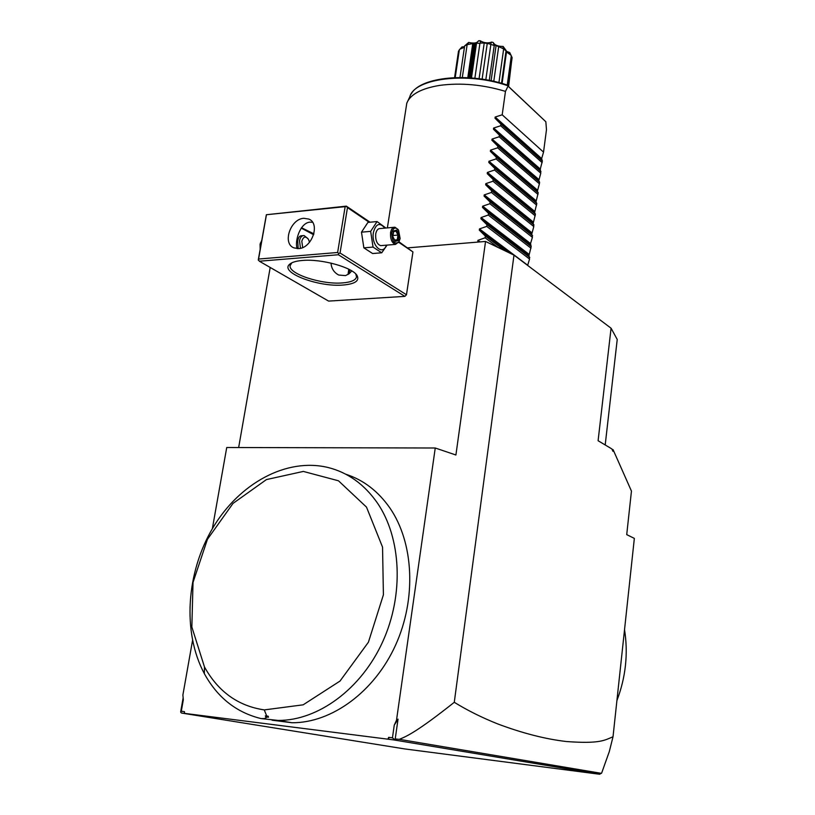 <?xml version="1.0" encoding="UTF-8"?>
<svg xmlns="http://www.w3.org/2000/svg" width="815" height="815" viewBox="0 0 815 815"><rect width="100%" height="100%" fill="white"/><g stroke="black" fill="none" stroke-linecap="round" stroke-linejoin="round"><path stroke-width="1.22" d="M407.877 247.852L485.546 241.454L513.99 255.126L611.067 328.211L617.23 339.458L605.199 444.959M270.193 267.463L238.652 447.537M485.546 241.454L455.911 455.004L435.251 448.005L226.733 447.506L212.348 528.731M259.343 261.218L258.304 259.74L266.362 214.732L346.334 206.134L347.475 207.591L340.049 252.996L338.704 253.557L338.368 254.749L259.343 261.218L328.598 301.092L404.882 296.375L406.471 294.755L412.94 251.927L399.024 241.851M180.757 712.32L181.501 713.033L404.688 748.924L599.636 774.25L393.9 739.939L184.577 713.38L184.424 711.627L181.297 711.24L180.655 711.892L183.151 697.823M387.869 739.134L388.684 737.341L392.443 737.82L394.256 725.156L396.498 720.246L435.251 448.005M181.297 711.24L183.324 699.769L182.886 694.991L192.523 640.59M345.784 474.228C363.47 479.923 378.201 491.231 389.988 508.132C413.714 542.688 416.72 598.618 395.55 645.195C374.431 691.792 331.705 723.037 292.004 722.752L272.067 720.195M184.577 713.38L181.501 713.033M599.636 774.25L601.664 773.028L609.304 751.583L613.023 736.76L634.345 538.389L626.715 534.63L631.452 491.099L613.104 449.676L612.921 451.306L611.882 448.943L598.098 440.732L611.067 328.211M624.534 629.679C628.304 653.61 625.757 677.275 616.894 700.656M601.419 773.354L399.269 739.327C406.379 736.566 417.331 731.625 454.281 702.296C467.576 710.476 482.144 717.73 497.996 724.036C522.772 733.306 545.612 739.134 566.507 741.538C600.125 744.024 604.699 740.173 613.023 736.76M399.269 739.327L395.214 738.981L393.9 739.939M394.216 739.307L392.443 737.82M395.214 738.981L398.036 719.156L394.256 725.156M396.498 720.246L398.036 719.156M513.99 255.126L454.281 702.296M613.104 449.676L612.197 449.676M388.867 739.307L388.684 737.341M268.502 717.21L268.186 716.232L265.323 715.876L265.792 716.874L268.502 717.21L267.137 717.037L264.478 718.586L261.106 718.586L278.139 720.429C318.115 720.684 361.269 689.001 382.683 641.792C404.148 594.614 401.275 538.012 377.477 503.11C364.397 484.324 347.873 472.445 327.905 467.464C286.432 457.521 239.478 483.254 212.919 527.753C186.35 572.252 182.091 632.114 204.351 673.659L204.484 666.965L191.851 627.01L193.023 582.399L207.438 539.296L233.019 503.405L266.444 479.577L303.323 471.427L338.47 480.789L366.505 507.124L382.551 547.15L383.407 594.818L368.421 642.2L340.008 681.065L303.16 704.822L264.274 709.906C238.133 705.994 218.206 691.68 204.484 666.965M261.106 718.586C236.421 712.565 217.503 697.599 204.351 673.659M267.137 717.037L265.792 716.874M265.323 715.876L268.186 716.232M346.334 206.134L370.051 222.21M301.499 227.721L313.887 233.834M347.475 207.591L369.175 222.291M398.769 242.33L412.94 251.927M340.049 252.996L406.471 294.755M338.368 254.749L404.882 296.375M302.233 260.474C321.324 258.579 352.895 267.432 357.123 275.664C359.639 280.859 354.994 283.977 343.186 285.026C318.675 287.318 279.616 272.689 289.478 264.396C291.668 262.328 295.927 261.024 302.233 260.474M346.406 206.531L266.362 214.732M266.373 215.119L258.579 259.038L337.634 252.487L338.704 253.557M337.634 252.487L345.081 207.071M303.822 218.298L308.865 219.082C320.519 223.504 312.002 248.218 298.647 248.595L293.971 247.892C282.102 243.644 290.385 218.889 303.822 218.298M258.579 259.038L258.304 260.179M312.553 222.281L309.853 222.149C299.828 222.974 294.409 242.065 297.22 248.626M351.795 270.916L349.136 273.728L345.529 275.623L338.745 275.042C333.987 272.526 331.41 268.543 331.022 263.102M355.768 273.983L356.532 276.703C355.921 280.146 351.245 282.214 342.494 282.917C321.884 284.781 288.449 273.952 290.109 265.639L291.811 262.827M301.234 228.108L313.632 234.71M303.048 235.617L301.53 235.759C299.574 235.769 298.3 237.501 297.709 240.934L298.178 248.626M348.036 274.502L348.759 269.215M349.829 269.775L349.217 273.667M307.958 238.612L304.066 235.525C301.764 235.555 300.236 237.297 299.502 240.771L300.47 248.29M309.537 242.269L308.559 239.529C305.635 235.83 303.384 236.411 301.805 241.26L302.701 247.536M260.179 249.156L260.056 244.296L261.717 240.496M260.352 243.084L260.138 249.431M385.882 228.037L377.07 221.548L367.922 222.413L361.483 232.183L363.857 247.852L372.608 253.526L381.736 252.793L387.074 245.111M363.857 247.852L373.036 247.088L381.736 252.793M361.483 232.183L370.662 231.348L373.036 247.088M377.07 221.548L370.662 231.348M384.863 228.129C379.739 222.169 375.919 223.595 373.402 232.407C370.988 245.295 382.551 256.358 386.453 245.162M393.94 227.293L380.096 228.567C377.875 228.577 376.418 230.37 375.715 233.956C375.328 240.374 376.988 244.276 380.697 245.641L381.675 245.56M398.015 229.422L394.918 227.212C392.718 227.212 391.271 229.015 390.579 232.621C390.202 239.09 391.852 243.013 395.52 244.398L399.136 241.607M398.983 241.851C394.511 244.816 392.096 241.831 391.76 232.886C393.238 227.558 395.509 226.662 398.576 230.187L400.124 238.581L398.606 242.585M393.543 230.951L392.657 236.645L395.081 241.434L398.372 240.517L399.248 234.852L396.844 230.075L393.543 230.951L393.411 231.755M396.844 230.075L396.182 231.022L393.594 231.715L396.182 231.022M399.248 234.852L397.975 235.066L395.958 231.083M398.372 240.517L397.241 239.793L397.975 235.066L393.013 235.504M395.081 241.434L394.643 240.547M394.592 240.018L397.241 239.793L394.817 240.456M387.37 227.905L406.797 103.179C410.312 94.377 421.274 88.448 439.682 85.392C460.842 82.58 482.765 84.577 505.463 91.372L508.04 86.135L506.879 84.933L545.836 121.751L508.04 86.135M478.201 242.065L477.875 240.354L485.119 237.797L485.353 236.095L479.312 230.136L479.475 228.923L486.708 226.397L486.942 224.696L480.901 218.736L481.074 217.534L488.277 215.038L488.511 213.347L482.49 207.397L482.663 206.195L489.856 203.73L490.09 202.038L484.079 196.089L484.242 194.897L491.414 192.462L491.649 190.781L485.659 184.832L485.822 183.64L492.973 181.236L493.207 179.565L487.227 173.615L487.39 172.434L494.532 170.05L494.756 168.389L488.796 162.45L488.959 161.268L496.08 158.915L496.304 157.254L490.355 151.325L490.518 150.143L497.619 147.821L497.843 146.17L491.903 140.241L492.066 139.07L499.157 136.777L499.381 135.127L493.452 129.198L493.615 128.037L500.685 125.765L500.909 124.125L494.99 118.206L495.153 117.044L502.203 114.803L543.534 152.13L546.478 129.656L545.836 121.751M502.203 114.803L505.463 91.372M543.534 152.13L541.659 158.589L542.362 161.075L540.284 169.072L540.783 173.198L538.756 180.716L539.601 182.203L539.398 183.793L537.37 191.291L538.216 192.829L535.985 201.896L536.82 203.495L534.589 212.542L535.424 214.202L533.193 223.239L533.805 226.56L531.788 233.966L532.399 237.348L530.524 243.583L531.186 246.558L528.966 255.533L529.556 259.048L527.641 265.405M542.362 161.075L500.909 124.125M542.158 162.643L500.685 125.765M540.987 171.619L499.381 135.127M540.783 173.198L499.157 136.777M539.601 182.203L497.843 146.17M539.398 183.793L497.619 147.821M538.216 192.829L496.304 157.254M538.002 194.418L496.08 158.915M536.82 203.495L494.756 168.389M536.606 205.095L494.532 170.05M535.424 214.202L493.207 179.565M535.211 215.802L492.973 181.236M534.019 224.95L491.649 190.781M533.805 226.56L491.414 192.462M532.602 235.729L490.09 202.038M532.399 237.348L489.856 203.73M531.186 246.558L488.511 213.347M530.983 248.178L488.277 215.038M529.77 257.428L486.942 224.696M529.556 259.048L486.708 226.397M504.933 250.775L485.353 236.095M498.047 247.465L485.119 237.797M464.632 45.915L467.698 44.519L468.686 42.411L464.632 45.915L459.976 77.496M467.097 44.998L462.319 77.507M454.576 77.608L458.478 51.325L459.334 49.807L455.218 77.578M459.334 49.807L461.973 46.954L464.519 46.659M464.428 47.28L459.854 49.195M511.555 61.696L508.591 86.543M506.044 51.151L509.732 52.557L512.126 57.621L508.173 86.146M511.29 55.899L507.215 85.249M510.923 55.186L506.502 51.916L502.101 83.456M506.502 51.916L505.983 51.59M503.15 48.666L506.054 50.764L501.51 83.293L506.135 50.489L503.099 46.435L503.15 48.666L498.688 46.618L493.788 81.317M503.599 49.267L498.933 82.58M498.688 46.618L496.07 45.569L491.088 80.736M468.686 42.411C473.851 43.653 477.162 43.103 478.629 40.77L480.147 40.75C483.967 43.012 487.818 43.46 491.679 42.095L490.426 44.224L494.236 45.528L489.285 80.369M494.236 45.528L493.197 42.472C494.613 45.141 497.914 46.465 503.099 46.435M496.07 45.569L494.583 45.243M490.824 44.682L485.822 79.738M490.426 44.224L487.258 43.389L482.123 79.147M487.258 43.389L484.212 43.032L479.077 78.719M478.629 40.77L476.296 43.103L479.903 43.409L474.87 78.24M479.903 43.409L480.453 43.052L480.147 40.75M484.212 43.032L480.453 43.052M476.49 43.45L471.478 77.945M476.296 43.103L474.136 43.531L469.145 77.782M468.9 77.761L474.136 43.531M473.923 43.552L468.941 77.761M473.892 43.572L472.751 43.582L467.779 77.7M472.751 43.582L467.698 44.519M491.679 42.095L493.197 42.472M509.732 52.557L510.109 53.321M266.668 715.855L264.274 709.906M507.572 85.667C467.525 71.598 414.57 78.281 409.843 96.71L406.797 103.179M495.153 117.044L541.659 158.589M494.99 118.206L541.506 159.699M493.615 128.037L540.284 169.072M493.452 129.198L540.141 170.192M492.066 139.07L538.909 179.595M491.903 140.241L538.756 180.716M490.518 150.143L537.523 190.17M490.355 151.325L537.37 191.291M488.959 161.268L536.138 200.775M488.796 162.45L535.985 201.896M487.39 172.434L534.742 211.411M487.227 173.615L534.589 212.542M485.822 183.64L533.346 222.098M485.659 184.832L533.193 223.239M484.242 194.897L531.94 232.825M484.079 196.089L531.788 233.966M482.663 206.195L530.524 243.583M482.49 207.397L530.382 244.724M481.074 217.534L529.118 254.392M480.901 218.736L528.966 255.533M479.475 228.923L527.692 265.232M479.312 230.136L510.037 253.231M477.875 240.354L479.984 241.912M477.712 241.566L478.354 242.045M278.139 720.429L292.004 722.752M355.748 273.962L357.123 275.664M291.363 263.225L289.478 264.396M290.201 265.12L290.109 265.639M380.697 245.641L395.52 244.398M393.645 231.419L392.84 236.564L395 240.812M506.869 84.933C469.379 72.148 420.418 76.722 411.239 93.888M470.296 77.853L475.328 43.266M510.282 53.709L511.565 56.367"/></g></svg>
